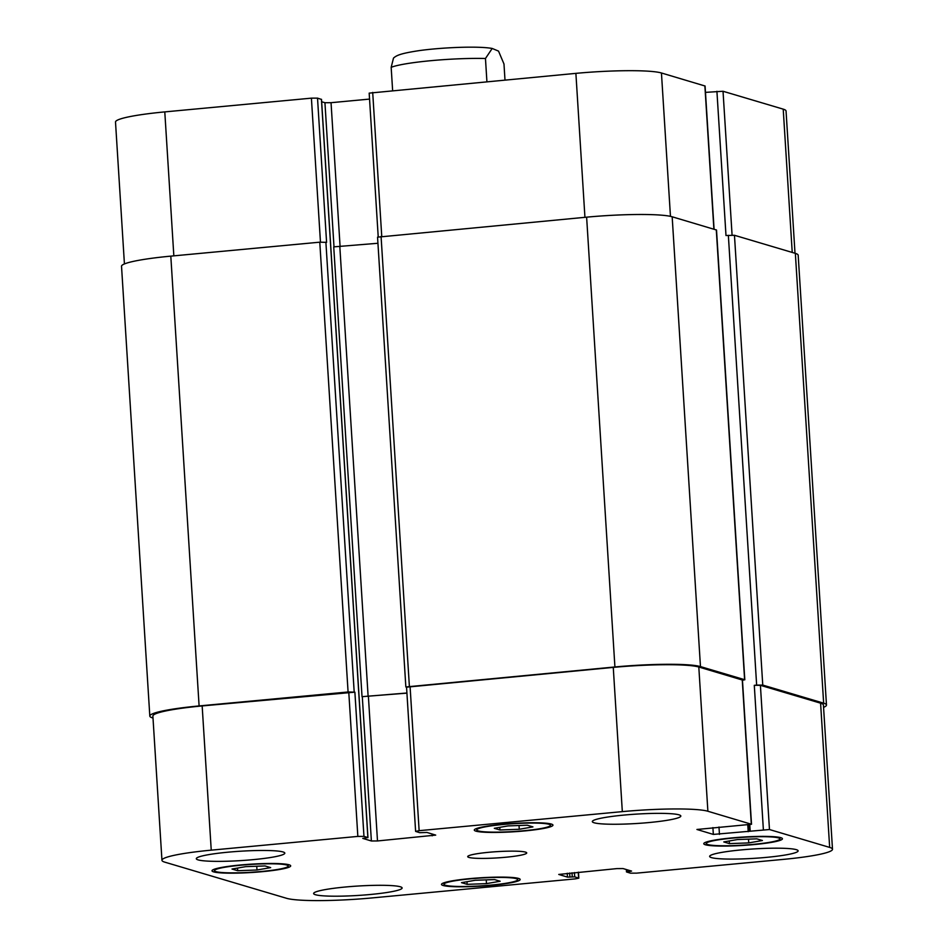 <?xml version="1.0" encoding="UTF-8"?>
<svg xmlns="http://www.w3.org/2000/svg" width="948" height="948" viewBox="0 0 948 948"><rect width="100%" height="100%" fill="white"/><g stroke="black" fill="none" stroke-linecap="round" stroke-linejoin="round"><path stroke-width="1.42" d="M486.916 81.706L485.459 58.503L492.202 48.455C477.709 45.848 441.519 47.519 419.407 50.588C399.795 53.538 396.43 55.553 393.503 58.077L391.169 67.332L392.626 90.546M492.202 48.455L498.529 51.109L503.981 64.002L504.988 80.011M467.151 884.342L461.51 882.659L475.185 880.277L494.512 879.566L500.153 881.249L486.478 883.631L467.151 884.342L466.985 881.711M486.478 883.631L486.241 879.874M729.427 843.613L723.774 841.931L737.461 839.549L756.777 838.838L762.429 840.52L748.742 842.902L729.427 843.613L729.261 840.983M748.742 842.902L748.505 839.146M499.94 829.986L494.299 828.303L507.974 825.921L527.289 825.21L532.942 826.893L519.255 829.275L499.94 829.986L499.774 827.355M519.255 829.275L519.03 825.518M237.664 870.714L232.023 869.032L245.698 866.65L265.025 865.939L270.666 867.621L256.991 870.003L237.664 870.714L237.498 868.084M256.991 870.003L256.754 866.247M707.741 844.538A36.948 3.91 176.4 0 0 748.517 844.775A36.948 3.91 176.4 0 0 779.979 838.909A36.948 3.91 176.4 0 0 742.853 837.321A36.948 3.91 176.4 0 0 706.224 843.542A36.948 3.91 176.4 0 0 707.741 844.538M705.383 844.763A39.413 4.171 -3.6 0 1 703.772 843.696A39.413 4.171 -3.6 0 1 742.841 837.06A39.413 4.171 -3.6 0 1 782.432 838.755A39.413 4.171 -3.6 0 1 748.873 845.012A39.413 4.171 -3.6 0 1 705.383 844.763M445.477 885.266A36.948 3.91 176.4 0 0 486.241 885.503A36.948 3.91 176.4 0 0 517.703 879.637A36.948 3.91 176.4 0 0 480.589 878.049A36.948 3.91 176.4 0 0 443.96 884.271A36.948 3.91 176.4 0 0 445.477 885.266M443.119 885.491A39.413 4.171 -3.6 0 1 441.495 884.425A39.413 4.171 -3.6 0 1 480.565 877.789A39.413 4.171 -3.6 0 1 520.168 879.483A39.413 4.171 -3.6 0 1 486.608 885.74A39.413 4.171 -3.6 0 1 443.119 885.491M215.99 871.639A36.948 3.91 176.4 0 0 256.754 871.876A36.948 3.91 176.4 0 0 288.216 866.01A36.948 3.91 176.4 0 0 251.102 864.422A36.948 3.91 176.4 0 0 214.473 870.643A36.948 3.91 176.4 0 0 215.99 871.639M213.632 871.864A39.413 4.171 -3.6 0 1 212.008 870.797A39.413 4.171 -3.6 0 1 251.078 864.161A39.413 4.171 -3.6 0 1 290.681 865.856A39.413 4.171 -3.6 0 1 257.121 872.113A39.413 4.171 -3.6 0 1 213.632 871.864M478.254 830.91A36.948 3.91 176.4 0 0 519.03 831.147A36.948 3.91 176.4 0 0 550.492 825.281A36.948 3.91 176.4 0 0 513.366 823.694A36.948 3.91 176.4 0 0 476.737 829.915A36.948 3.91 176.4 0 0 478.254 830.91M475.896 831.135A39.413 4.171 -3.6 0 1 474.284 830.069A39.413 4.171 -3.6 0 1 513.354 823.433A39.413 4.171 -3.6 0 1 552.957 825.127A39.413 4.171 -3.6 0 1 519.386 831.384A39.413 4.171 -3.6 0 1 475.896 831.135M594.147 822.781A44.343 4.704 -3.6 0 1 592.322 821.584A44.343 4.704 -3.6 0 1 636.274 814.119A44.343 4.704 -3.6 0 1 680.83 816.015A44.343 4.704 -3.6 0 1 643.076 823.054A44.343 4.704 -3.6 0 1 594.147 822.781M198.132 859.895A44.343 4.704 -3.6 0 1 196.307 858.698A44.343 4.704 -3.6 0 1 240.271 851.233A44.343 4.704 -3.6 0 1 284.815 853.129A44.343 4.704 -3.6 0 1 247.061 860.168A44.343 4.704 -3.6 0 1 198.132 859.895M315.447 894.722A44.343 4.704 -3.6 0 1 313.622 893.537A44.343 4.704 -3.6 0 1 357.574 886.06A44.343 4.704 -3.6 0 1 402.13 887.968A44.343 4.704 -3.6 0 1 364.364 895.007A44.343 4.704 -3.6 0 1 315.447 894.722M711.45 857.608A44.343 4.704 -3.6 0 1 709.637 856.423A44.343 4.704 -3.6 0 1 753.589 848.946A44.343 4.704 -3.6 0 1 798.133 850.854A44.343 4.704 -3.6 0 1 760.379 857.893A44.343 4.704 -3.6 0 1 711.45 857.608M164.786 862.147A68.967 7.311 -3.6 0 1 161.954 860.286A68.967 7.311 -3.6 0 1 211.238 850.155L357.846 836.409L363.961 836.385L367.871 837.546L362.776 838.399L371.379 840.983L377.494 840.959L435.701 835.105L426.979 832.451L419.727 832.688L415.615 831.396L419.135 830.673L622.326 811.63A68.967 7.311 -3.6 0 1 707.883 811.251L751.515 824.274L696.934 829.476L713.334 834.418L769.468 829.536L829.666 847.405A68.967 7.311 -3.6 0 1 832.498 849.266A68.967 7.311 -3.6 0 1 783.214 859.398L636.594 873.144L630.479 873.167L626.498 871.947L631.581 871.094L623.061 868.569L616.958 868.593L558.751 874.447L567.473 877.113L574.713 876.864L578.825 878.156L575.306 878.879L372.114 897.922A68.967 7.311 -3.6 0 1 286.557 898.301L164.786 862.147M468.94 857.43A29.554 3.128 -3.6 0 1 467.719 856.636A29.554 3.128 -3.6 0 1 497.025 851.648A29.554 3.128 -3.6 0 1 526.721 852.916A29.554 3.128 -3.6 0 1 501.551 857.608A29.554 3.128 -3.6 0 1 468.94 857.43M124.425 263.935L115.502 122.031A68.967 7.311 -3.6 0 1 164.786 111.9L311.406 98.154L317.521 98.13L321.431 99.398M321.656 101.756L324.939 102.728L331.042 102.692L369.542 99.09M378.216 236.846L369.175 93.129L575.886 73.363A68.967 7.311 -3.6 0 1 661.443 72.984L705.075 86.019L714.081 229.238M705.478 92.371L723.028 91.269L783.214 109.15A68.967 7.311 -3.6 0 1 786.046 110.999L795.005 253.258M377.932 243.269L333.732 246.871L362.029 696.673L406.917 693.012M317.521 98.13L326.586 242.356L319.784 242.178L170.806 256.138A68.967 7.311 176.4 0 0 121.522 266.269L149.82 716.072A68.967 7.311 -3.6 0 1 199.104 705.94L348.082 691.981L354.884 692.159L363.961 836.385M832.498 849.266L823.421 705.028A68.967 7.311 -3.6 0 0 820.589 703.179L760.403 685.309L754.288 685.333L756.646 685.108L762.761 685.084L823.646 703.167A68.967 7.311 -3.6 0 1 826.478 705.016L798.18 255.213A68.967 7.311 176.4 0 0 795.348 253.365L734.463 235.282L725.99 235.531L716.913 91.304M744.808 679.823L716.51 230.02L672.168 216.784A68.967 7.311 176.4 0 0 586.622 217.163L377.553 237.154L405.851 686.956L614.92 666.965A68.967 7.311 -3.6 0 1 700.465 666.586L744.607 679.692L742.474 680.415M161.954 860.286L152.877 716.06A68.967 7.311 -3.6 0 1 202.161 705.928L354.884 692.159M362.029 696.673L406.917 693.118M415.615 831.396L406.55 687.17L613.261 667.392A68.967 7.311 -3.6 0 1 698.806 667.013L742.45 680.048L751.515 824.274M152.995 718.039L152.652 717.932A68.967 7.311 -3.6 0 1 149.82 716.072M826.478 705.016A68.967 7.311 -3.6 0 1 823.575 707.35M406.55 687.241L405.851 686.956M391.169 67.332A59.12 6.269 -3.6 0 1 485.459 58.503M173.839 255.853L164.786 111.9M320.46 242.119L311.406 98.154M340.107 246.812L331.042 102.692M334.004 246.93L324.939 102.728M381.748 236.372L372.694 92.406M584.94 217.329L575.886 73.363M670.461 216.357L661.443 72.984M713.891 229.179L704.874 85.889M732.081 235.116L723.028 91.269M792.232 252.441L783.214 109.15M202.161 705.928L211.238 850.155M348.781 692.182L357.846 836.409M362.302 696.756L371.379 840.983M368.416 696.733L377.494 840.959M432.063 833.956L432.181 835.828M410.069 686.435L419.135 830.673M613.261 667.392L622.326 811.63M698.806 667.013L707.883 811.251M742.248 679.917L751.314 824.144M712.908 827.58L713.334 834.418M718.987 827.011L719.449 834.382M760.403 685.309L769.468 829.536M754.288 685.333L763.365 829.559M820.589 703.179L829.666 847.405M578.256 872.219L578.624 878.026M574.441 872.587L574.713 876.864M572.011 872.812L572.272 876.876M569.653 873.025L569.914 877.101M567.224 873.262L567.473 877.113M630.207 870.691L630.254 871.437M627.789 869.968L627.896 871.662M795.348 253.365L823.646 703.167M734.463 235.282L762.761 685.084M728.348 235.305L756.646 685.108M749.785 824.784L750.164 830.804M747.782 825.021L748.209 831.692M716.297 229.89L744.607 679.692M672.168 216.784L700.465 666.586M586.622 217.163L614.92 666.965M381.072 236.431L409.37 686.234M339.834 246.847L368.144 696.65M321.431 99.291L367.871 837.546M325.887 242.155L354.185 691.945M319.784 242.178L348.082 691.981M170.806 256.138L199.104 705.94M706.13 842.097L706.224 843.542M779.884 837.451L779.979 838.909M443.865 882.825L443.96 884.271M517.62 878.18L517.703 879.637M214.378 869.197L214.473 870.643M288.133 864.552L288.216 866.01M476.654 828.469L476.737 829.915M550.397 823.824L550.492 825.281M578.458 872.207L578.825 878.156M626.498 871.947L626.344 869.541M748.754 831.088L748.363 824.961M367.954 837.605L321.502 99.339"/></g></svg>
